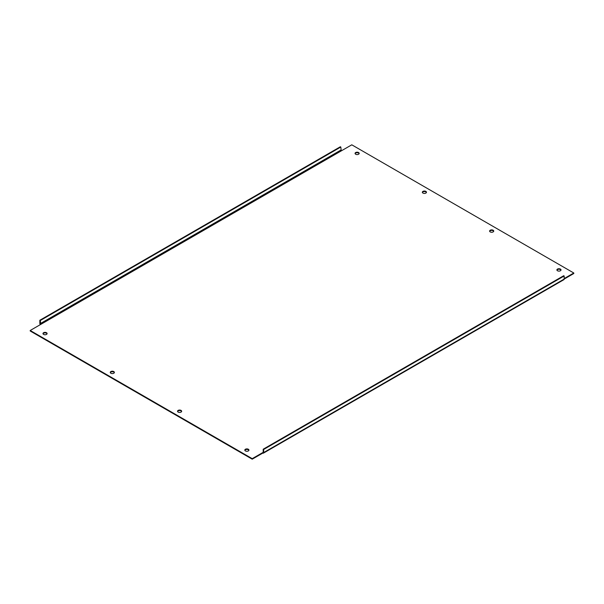 <?xml version="1.0" encoding="UTF-8"?>
<svg xmlns="http://www.w3.org/2000/svg" width="604" height="604" viewBox="0 0 604 604"><rect width="100%" height="100%" fill="white"/><g stroke="black" fill="none" stroke-linecap="round" stroke-linejoin="round"><path stroke-width="0.91" d="M556.941 270.177A2.061 1.193 180 0 1 558.375 269.293A2.061 1.193 180 0 1 560.414 269.595A2.061 1.193 180 0 1 560.965 270.177M557.5 270.758A2.061 1.193 180 0 1 556.896 269.92A2.061 1.193 180 0 1 558.164 268.818A2.061 1.193 180 0 1 560.414 269.074A2.061 1.193 180 0 1 561.018 269.92A2.061 1.193 180 0 1 559.742 271.015A2.061 1.193 180 0 1 557.5 270.758M244.869 450.35A2.061 1.193 180 0 1 246.304 449.467A2.061 1.193 180 0 1 248.335 449.769A2.061 1.193 180 0 1 248.893 450.35M245.42 450.931A2.061 1.193 180 0 1 244.816 450.093A2.061 1.193 180 0 1 246.092 448.991A2.061 1.193 180 0 1 248.335 449.248A2.061 1.193 180 0 1 248.939 450.093A2.061 1.193 180 0 1 247.663 451.188A2.061 1.193 180 0 1 245.42 450.931M489.663 231.332A2.061 1.193 180 0 1 491.105 230.449A2.061 1.193 180 0 1 493.136 230.751A2.061 1.193 180 0 1 493.687 231.332M490.221 231.913A2.061 1.193 180 0 1 489.618 231.075A2.061 1.193 180 0 1 490.886 229.973A2.061 1.193 180 0 1 493.136 230.23A2.061 1.193 180 0 1 493.74 231.075A2.061 1.193 180 0 1 492.464 232.17A2.061 1.193 180 0 1 490.221 231.913M177.591 411.505A2.061 1.193 180 0 1 179.026 410.622A2.061 1.193 180 0 1 181.057 410.924A2.061 1.193 180 0 1 181.615 411.505M178.142 412.094A2.061 1.193 180 0 1 177.538 411.249A2.061 1.193 180 0 1 178.814 410.154A2.061 1.193 180 0 1 181.057 410.41A2.061 1.193 180 0 1 181.661 411.249A2.061 1.193 180 0 1 180.392 412.351A2.061 1.193 180 0 1 178.142 412.094M422.385 192.495A2.061 1.193 180 0 1 423.827 191.604A2.061 1.193 180 0 1 425.858 191.906A2.061 1.193 180 0 1 426.409 192.495M422.943 193.076A2.061 1.193 180 0 1 422.339 192.231A2.061 1.193 180 0 1 423.608 191.136A2.061 1.193 180 0 1 425.858 191.393A2.061 1.193 180 0 1 426.462 192.231A2.061 1.193 180 0 1 425.186 193.333A2.061 1.193 180 0 1 422.943 193.076M110.313 372.668A2.061 1.193 180 0 1 111.748 371.785A2.061 1.193 180 0 1 113.778 372.087A2.061 1.193 180 0 1 114.337 372.668M110.864 373.249A2.061 1.193 180 0 1 110.26 372.411A2.061 1.193 180 0 1 111.536 371.309A2.061 1.193 180 0 1 113.778 371.566A2.061 1.193 180 0 1 114.383 372.411A2.061 1.193 180 0 1 113.114 373.506A2.061 1.193 180 0 1 110.864 373.249M355.107 153.65A2.061 1.193 180 0 1 356.549 152.767A2.061 1.193 180 0 1 358.58 153.069A2.061 1.193 180 0 1 359.131 153.65M355.665 154.231A2.061 1.193 180 0 1 355.061 153.393A2.061 1.193 180 0 1 356.337 152.291A2.061 1.193 180 0 1 358.58 152.548A2.061 1.193 180 0 1 359.184 153.393A2.061 1.193 180 0 1 357.908 154.488A2.061 1.193 180 0 1 355.665 154.231M43.035 333.823A2.061 1.193 180 0 1 44.469 332.94A2.061 1.193 180 0 1 46.5 333.242A2.061 1.193 180 0 1 47.059 333.823M43.586 334.405A2.061 1.193 180 0 1 42.982 333.567A2.061 1.193 180 0 1 44.258 332.464A2.061 1.193 180 0 1 46.5 332.721A2.061 1.193 180 0 1 47.104 333.567A2.061 1.193 180 0 1 45.836 334.669A2.061 1.193 180 0 1 43.586 334.405M564.159 278.565L573.8 273L351.785 144.817L341.245 150.902L340.799 147.021L340.346 146.764L39.841 320.256L40.294 320.513L40.74 324.401L30.2 330.486L252.215 458.663L262.755 452.577L262.755 453.098A1.268 0.732 -120 0 0 263.389 453.159A1.268 0.732 -120 0 0 263.654 452.577L263.654 449.474L263.201 449.21L263.201 452.321L262.755 452.577L263.201 452.321M252.215 458.663L252.215 459.183L30.2 331L30.2 330.486M263.389 453.159L563.894 279.667A1.268 0.732 60 0 0 564.159 279.086L573.8 273.514L573.8 273M252.215 459.183L262.755 453.098M263.654 452.577L564.159 279.086L564.159 275.975L563.706 275.718L263.201 449.21M564.159 275.975L263.654 449.474M39.841 320.256L39.841 323.367A1.268 0.732 -120 0 0 40.37 324.612M340.799 147.021L40.294 320.513M40.74 324.401L341.245 150.902M340.799 150.124L40.294 323.623"/></g></svg>
